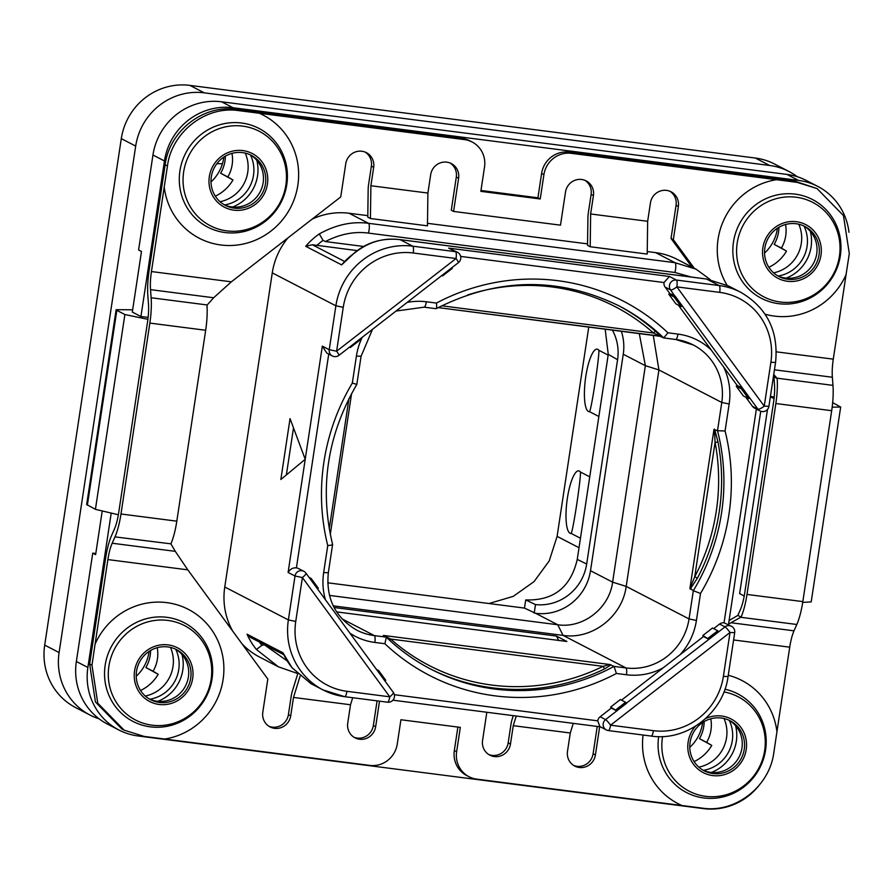 <?xml version="1.0" encoding="UTF-8"?>
<svg xmlns="http://www.w3.org/2000/svg" width="894" height="894" viewBox="0 0 894 894"><rect width="100%" height="100%" fill="white"/><g stroke="black" fill="none" stroke-linecap="round" stroke-linejoin="round"><path stroke-width="1.34" d="M216.817 163.747A69.218 66.793 -62.6 0 1 222.405 163.792M245.224 153.097A34.609 33.402 -62.6 0 1 247.75 172.285A34.609 33.402 -62.6 0 1 220.058 201.72M170.463 647.401A34.609 33.402 -62.6 0 1 172.989 666.589A34.609 33.402 -62.6 0 1 145.297 696.024M724.017 718.519A34.609 33.402 -62.6 0 1 726.543 737.706A34.609 33.402 -62.6 0 1 698.851 767.141M798.778 224.215A34.609 33.402 -62.6 0 1 801.303 243.403A34.609 33.402 -62.6 0 1 773.601 272.838M786.988 174.431A61.798 59.641 -62.6 0 1 806.187 180.42L817.708 186.377A61.798 59.641 117.4 0 0 798.498 180.387L233.066 107.738A61.798 59.641 117.4 0 0 164.462 160.976L140.939 316.543L132.312 312.073L141.475 251.471L138.592 249.985L152.952 155.02A61.798 59.641 -62.6 0 1 221.556 101.782L786.988 174.431L798.498 180.387M140.939 316.543L148.136 317.336M132.658 309.782L116.142 309.704L116.823 310.363L124.881 314.532L147.901 319.337M848.976 232.261A61.798 59.641 117.4 0 0 817.708 186.377M774.226 396.981L770.427 396.422M744.233 596.007L739.629 593.627L767.488 409.452M118.846 729.973L107.336 724.017A61.798 59.641 -62.6 0 1 76.359 661.493L87.869 667.46A61.798 59.641 117.4 0 0 118.846 729.973A61.798 59.641 117.4 0 0 138.056 735.963L703.489 808.612A61.798 59.641 117.4 0 0 758.525 786.049M87.869 667.46L111.158 513.447M655.581 252.622A69.218 66.793 -62.6 0 1 677.093 259.338L696.046 269.15L675.015 262.691L655.581 252.622L647.245 251.56M587.548 243.883L427.488 223.321M367.792 215.655L349.107 213.253A69.218 66.793 -62.6 0 0 312.073 219.186M343.251 307.312L336.613 351.219L456.063 258.511L413.229 253.002A63.038 60.837 117.4 0 0 343.251 307.312L335.876 305.804L272.268 272.882A69.218 66.793 -62.6 0 1 288.002 237.86M272.268 272.882L224.763 587A69.218 66.793 -62.6 0 0 232.753 631.198M296.707 673.193L278.425 666.823L259.472 657.012A69.218 66.793 -62.6 0 1 241.883 643.658M573.255 723.369L570.271 732.991L567.489 751.385A14.527 14.013 -62.6 0 0 574.775 766.08A14.527 14.013 -62.6 0 0 595.404 754.972L593.102 753.787L597.237 726.453M593.102 753.787A14.527 14.013 -62.6 0 1 573.646 765.432M513.268 715.658L511.994 719.771A9.89 2.447 -82.7 0 0 510.955 724.475L508.172 742.869A14.527 14.013 -62.6 0 1 488.716 754.514M352.694 697.711L350.515 704.763L347.732 723.157A14.527 14.013 -62.6 0 0 355.019 737.841A14.527 14.013 -62.6 0 0 375.648 726.744L373.346 725.548L377.078 700.851M373.346 725.548A14.527 14.013 -62.6 0 1 353.89 737.192M297.635 674.11L292.237 691.531A9.89 2.447 -82.7 0 0 291.198 696.247L288.416 714.63A14.527 14.013 -62.6 0 1 268.96 726.274M643.099 735.024A69.374 66.949 117.4 0 0 681.876 805.494L476.714 779.132A24.719 23.859 117.4 0 1 469.026 776.73A24.719 23.859 117.4 0 1 456.633 751.731L460.321 727.381L400.925 719.748L397.249 744.099A24.719 23.859 117.4 0 1 369.803 765.398L164.664 739.036A69.374 66.949 117.4 0 0 223.098 679.518A69.374 66.949 117.4 0 0 175.827 604.456A69.374 66.949 117.4 0 0 95.099 644.093L91.97 665.181L97.759 703.198L124.165 730.174L121.852 728.979L95.446 702.002L89.646 663.974L105.581 558.381A34.609 8.56 -82.7 0 1 111.582 535.495L114.387 529.147A24.719 6.113 97.3 0 0 118.678 512.81L147.544 321.896A24.719 6.113 97.3 0 0 148.471 303.804L147.845 295.69A34.609 8.56 -82.7 0 1 149.13 270.357L165.133 164.798C169.368 130.848 203.575 104.296 236.474 109.426L462.142 138.414A24.719 23.859 -62.6 0 1 469.831 140.805L472.133 142.001A24.719 23.859 117.4 0 0 464.444 139.598L462.142 138.414M469.026 776.73L466.724 775.545A24.719 23.859 -62.6 0 1 454.331 750.535L457.884 727.068M370.429 218.516L370.887 185.74L427.902 193.059L427.455 225.836L370.429 218.516L367.78 217.13L368.16 189.573A9.89 2.447 -82.7 0 1 368.585 184.544L371.368 166.15A14.527 14.013 117.4 0 0 365.21 152.114M584.967 180.353A14.527 14.013 117.4 0 1 591.124 194.389L593.426 195.585A14.527 14.013 -62.6 0 0 586.14 180.89A14.527 14.013 -62.6 0 0 565.511 191.998L560.493 225.165L453.582 211.431L451.28 210.246L456.298 177.068A14.527 14.013 117.4 0 0 450.14 163.021M591.124 194.389L588.341 212.783A9.89 2.447 -82.7 0 0 587.917 217.812L587.537 245.369L590.196 246.744L647.211 254.075L647.658 221.299L590.643 213.968L593.426 195.585M694.258 268.222L673.338 239.67L671.036 238.475L676.054 205.296A14.527 14.013 117.4 0 0 669.897 191.26M671.036 238.475L691.956 267.038M480.972 190.478L537.931 197.797L541.608 173.447A24.719 23.859 117.4 0 1 569.053 152.148L794.777 181.158L817.06 188.578L797.102 182.365L776.506 179.694A69.374 66.949 117.4 0 0 718.061 239.212A69.374 66.949 117.4 0 0 727.079 285.242M118.366 514.765L95.423 509.334L86.673 504.529L116.142 309.704M76.359 661.493L92.741 553.14L95.624 554.626L102.151 511.469M832.18 407.172L840.673 407.049L811.204 601.874L802.689 602.433M774.048 398.646L770.371 396.746M840.673 407.049L832.672 402.635M92.741 553.14L95.792 553.531M256.79 160.261A38.811 37.459 -62.6 0 1 257.55 175.783A38.811 37.459 -62.6 0 1 232.574 207.028M250.454 154.953A34.609 33.402 -62.6 0 1 253.505 175.269A34.609 33.402 -62.6 0 1 224.595 204.916M810.333 231.378A38.811 37.459 -62.6 0 1 811.093 246.912A38.811 37.459 -62.6 0 1 786.128 278.146M804.008 226.081A34.609 33.402 -62.6 0 1 807.058 246.386A34.609 33.402 -62.6 0 1 778.138 276.045M735.583 725.682A38.811 37.459 -62.6 0 1 736.343 741.204A38.811 37.459 -62.6 0 1 711.367 772.45M729.247 720.374A34.609 33.402 -62.6 0 1 732.298 740.69A34.609 33.402 -62.6 0 1 703.388 770.349M182.03 654.564A38.811 37.459 -62.6 0 1 182.789 670.087A38.811 37.459 -62.6 0 1 157.825 701.332M175.705 649.256A34.609 33.402 -62.6 0 1 178.755 669.572A34.609 33.402 -62.6 0 1 149.834 699.22M713.669 628.638L719.569 624.057L725.034 626.884A6.18 0.704 -127.8 0 1 730.029 632.471L610.58 725.179L653.413 730.677A63.038 60.837 117.4 0 0 723.38 676.378L730.029 632.471L734.7 632.65A6.18 6.18 0 0 0 731.426 626.247L724.039 622.816L756.369 409.039M719.569 624.057A6.18 5.967 -62.6 0 1 724.039 622.816M621.509 700.17L703.5 636.528L702.796 635.556L708.976 639.355L703.5 636.528M682.334 305.938L675.238 296.26L669.762 293.422L668.79 294.182L674.031 296.886L675.037 296.406L682.334 305.938L749.753 397.986L742.657 388.298L737.192 385.459L723.503 366.763M737.192 385.459L736.22 386.219L743.316 395.908L748.557 398.612L749.563 398.132M759.967 410.905A6.18 6.18 0 0 0 768.918 406.334L764.247 406.155L770.885 362.26A63.038 60.837 117.4 0 0 719.704 292.383L676.87 286.885L764.247 406.155A6.18 1.464 143.8 0 1 757.967 409.184A6.18 5.967 117.4 0 0 759.967 410.905L754.502 408.077A6.18 5.967 -62.6 0 1 752.491 406.345L745.775 397.171M708.037 638.271L717.737 630.739L712.496 628.024L702.796 635.556M394.366 694.705L597.74 720.843A6.18 5.967 -62.6 0 1 600.131 716.764L611.34 708.059L610.624 707.087L616.804 710.886L611.34 708.059M615.865 709.802L625.565 702.271L620.335 699.555L610.624 707.087M625.565 702.271L626.37 703.165L616.67 710.696M731.426 626.247A6.18 5.967 117.4 0 0 725.034 626.884L626.37 703.165M626.504 703.354L605.596 719.592L600.131 716.764M597.74 720.843L599.874 726.599L606.3 729.917A6.18 6.18 0 0 0 608.356 730.566A6.18 1.531 97.3 0 0 610.58 725.179A6.18 0.704 -127.8 0 0 605.596 719.592A6.18 5.967 117.4 0 0 608.222 730.521A6.18 1.531 97.3 0 0 608.356 730.566L651.19 736.064A6.18 1.531 97.3 0 1 651.055 736.03M718.675 631.823L708.83 639.165M717.737 630.739L718.53 631.633M292.003 667.662L310.967 683.675L323.069 689.933A69.218 66.793 117.4 0 0 344.581 696.649A6.18 1.531 97.3 0 0 344.715 696.694L387.549 702.192A6.18 1.531 97.3 0 1 387.415 702.148M296.73 673.216L278.414 666.823L256.433 649.491A69.218 66.793 -62.6 0 1 247.035 634.192L282.951 652.788A69.218 66.793 117.4 0 0 292.349 668.086M256.433 649.491L261.83 645.356L264.356 644.786L287.175 660.923M283.722 654.643L250.543 637.467L247.035 634.192M292.148 667.896L282.951 652.788M328.735 354.091L296.406 567.869A6.18 5.967 -62.6 0 1 298.328 568.472L303.792 571.3A6.18 6.18 0 0 1 305.938 573.132L305.938 573.132A6.18 1.464 -36.2 0 0 305.804 573.02A6.18 5.967 117.4 0 0 295.009 576.027L302.384 577.535A6.18 1.464 -36.2 0 0 305.938 573.132L393.315 692.414A6.18 6.18 0 0 1 387.549 702.192A6.18 1.531 97.3 0 0 389.773 696.806L302.384 577.535L295.746 621.431A63.038 60.837 117.4 0 0 346.939 691.308L389.773 696.806A6.18 1.464 -36.2 0 0 393.315 692.414L393.315 692.414A6.18 1.464 -36.2 0 0 393.181 692.302M280.85 479.497L305.212 459.292L290.047 418.615L280.85 479.497M286.382 474.904L293.5 427.857M296.406 567.869C292.964 567.545 290.204 569.076 288.103 572.451L295.009 576.027L288.371 619.922A69.218 66.793 117.4 0 0 323.069 689.933L344.715 696.694A6.18 1.531 97.3 0 0 346.939 691.308M288.103 572.451L322.332 346.134L326.791 353.085L332.333 355.957A6.18 6.18 0 0 0 338.96 355.354L458.41 262.646A6.18 6.18 0 0 0 457.46 252.276A6.18 5.967 117.4 0 0 455.538 251.683L448.632 248.107L457.46 252.276M372.519 329.305L361.075 356.27L356.807 384.476C327.249 435.087 319.169 488.426 332.602 544.491L328.333 572.741C325.818 598.477 335.261 617.598 356.672 630.091A56.858 54.869 117.4 0 0 374.34 635.6L386.242 637.131L383.548 635.444L609.809 664.51L614.022 666.399L625.934 667.93A56.858 54.869 117.4 0 0 689.039 618.939L693.319 590.699L700.505 593.46A210.749 203.374 117.4 0 0 725.079 430.975L729.158 403.976A63.038 60.837 117.4 0 0 723.492 366.763L678.345 305.133M669.762 293.422L665.114 287.075A6.18 5.967 -62.6 0 1 664.019 282.538L460.645 256.41M668.79 294.182L675.898 303.871L681.127 306.575L682.133 306.094M333.216 605.853L563.075 635.388C592.163 639.903 622.414 616.435 626.191 586.408L658.923 369.937L653.246 335.239M725.079 430.975L717.513 430.718A204.57 197.406 117.4 0 1 693.319 590.699L689.933 588.408L713.982 429.433L717.513 430.718L721.782 402.468L729.158 403.976M689.933 588.408L694.75 576.731L697.432 578.139L690.19 589.079M714.921 430.349L718.005 442.083L715.077 442.318L714.384 429.098M713.982 429.433L714.362 431.143M383.28 635.589L384.688 636.036A2.47 1.252 -49.7 0 1 384.286 636.115M336.625 611.898L566.897 641.479L556.47 636.081L334.054 607.507M611.049 664.857L604.635 668.857A204.57 197.406 -62.6 0 1 429.779 668.589M609.809 664.51L603.07 666.354L604.635 668.857M389.762 640.417A2.47 0.626 131.6 0 1 390.7 639.065L384.688 636.036M349.934 633.198A63.038 60.837 117.4 0 0 374.854 642.44L384.878 643.725L386.342 637.198C399.685 650.027 414.548 660.7 430.93 669.193A204.57 197.406 -62.6 0 1 386.431 637.31M384.878 643.725A210.749 203.374 -62.6 0 0 616.424 673.473L614.022 666.399A204.57 197.406 -62.6 0 1 430.93 669.193M356.628 384.353L352.325 383.079A210.749 203.374 117.4 0 0 327.752 545.563C331.406 545.217 332.97 544.815 332.434 544.334M329.428 595.415L557.733 624.75C583.022 628.683 609.339 608.255 612.614 582.15L645.356 365.68L658.923 369.937L721.782 402.468A56.858 54.869 117.4 0 0 693.275 344.961A56.858 54.869 117.4 0 0 675.607 339.452A6.18 1.531 -82.7 0 0 675.741 339.485L663.706 337.921L667.941 332.814A210.749 203.374 -62.6 0 0 436.406 303.066C436.887 306.933 436.73 308.788 435.926 308.653L436.216 308.665C497.634 277.486 558.56 276.559 619.017 305.86A204.57 197.406 -62.6 0 1 663.706 337.921L659.493 336.032L438.205 307.603M617.866 305.267A204.57 197.406 -62.6 0 1 655.671 331.428L660.733 336.379L438.194 307.603M655.671 331.428A2.47 0.626 -48.4 0 0 653.492 333.004L658.934 335.742A2.47 2.123 139.7 0 1 660.577 336.189M327.696 582.799L524.476 608.088L535.629 613.306A49.438 47.717 117.4 0 0 590.509 570.707L623.252 354.236L645.356 365.68L639.266 333.44M623.252 354.236A49.438 47.717 117.4 0 0 621.308 331.138M534.21 613.116L535.495 604.59A46.969 45.326 -62.6 0 0 586.676 564.013L617.575 359.712A46.969 45.326 -62.6 0 0 612.301 329.975M524.476 608.088L525.717 599.93L535.495 604.59M605.16 329.059L608.266 354.359L617.575 359.712M525.717 599.93C553.587 600.824 570.774 587.302 577.256 559.398L608.266 354.359M580.452 472.032C580.977 478.737 573.188 530.287 571.165 533.439A31.536 7.8 97.3 0 1 570.003 533.226A31.536 7.8 97.3 0 1 567.355 498.36A31.536 7.8 97.3 0 1 579.39 471.093A31.536 7.8 97.3 0 1 580.452 472.032L589.738 476.848M571.165 533.439L580.452 538.255M489.007 603.528L513.223 596.365L534.064 581.603L549.24 560.851L557.107 536.378L588.777 326.958M608.155 355.097L598.868 350.28A31.536 7.8 -82.7 0 0 597.807 349.353A31.536 7.8 -82.7 0 0 585.771 376.609A31.536 7.8 -82.7 0 0 588.408 411.475A31.536 7.8 -82.7 0 0 589.582 411.698L598.868 416.503M598.868 350.28C599.393 356.974 591.604 408.502 589.582 411.698M378.62 670.545L385.716 680.233L385.169 680.949L378.073 671.26L378.62 670.545L376.486 669.438M317.582 589.034L310.486 579.346M310.654 579.223L311.19 578.507L318.298 588.196L317.75 588.911M309.056 577.401L311.19 578.507M556.47 636.081L558.638 640.417M674.031 296.886L681.127 306.575M664.019 282.538L669.438 276.469L676.345 280.046A6.18 1.531 -82.7 0 1 676.87 286.885A6.18 1.464 143.8 0 1 670.578 289.902L675.037 296.406M451.951 267.742L452.286 268.401L442.586 275.922L442.251 275.274L451.906 267.686M441.815 275.531L442.586 275.922M413.229 253.002A6.18 1.531 -82.7 0 0 412.704 246.174L455.538 251.683A6.18 1.531 -82.7 0 1 456.063 258.511A6.18 0.704 52.2 0 1 458.41 262.646M322.332 346.134L329.238 349.71L336.613 351.219A6.18 0.704 52.2 0 1 338.96 355.354M350.046 346.749L359.746 339.228M359.779 339.273L360.114 339.932L350.414 347.464L350.079 346.805M349.643 347.062L350.414 347.464M363.668 246.476L325.349 241.559L323.08 240.374L319.281 233.937C335.809 224.729 352.225 221.187 368.54 223.31L349.107 213.253M332.333 355.957A6.18 5.967 117.4 0 1 329.238 349.71L335.876 305.804A69.218 66.793 117.4 0 1 412.704 246.174L400.121 239.659C383.794 237.536 368.82 241.816 355.197 252.533A69.218 66.793 117.4 0 0 341.62 264.881L305.703 246.286A69.218 66.793 -62.6 0 1 319.281 233.937M770.885 362.26L775.567 362.439C778.685 331.138 767.063 307.737 740.69 292.26A69.218 66.793 117.4 0 0 719.178 285.555L706.595 279.04A6.18 1.531 -82.7 0 0 706.461 278.995L728.599 286.002L706.595 279.04L400.121 239.659A6.18 1.531 -82.7 0 0 399.987 239.614C382.431 237.793 367.333 242.14 354.694 252.678L355.197 252.533M354.728 252.644L341.62 264.881M357.287 250.622L312.297 244.744L305.703 246.286M325.349 241.559C340.033 234.049 354.393 231.233 368.406 233.088L674.881 272.469L691.353 277.051M590.196 246.744L590.643 213.968M453.582 211.431L458.6 178.252A14.527 14.013 -62.6 0 0 451.325 163.568A14.527 14.013 -62.6 0 0 430.684 174.665L427.902 193.059M370.887 185.74L373.67 167.346A14.527 14.013 -62.6 0 0 366.384 152.65A14.527 14.013 -62.6 0 0 345.754 163.758L340.737 196.937L231.367 281.822L213.644 297.758L206.983 305.212A34.609 8.56 97.3 0 1 205.676 330.266L176.811 521.168A34.609 8.56 97.3 0 1 170.899 543.843L114.968 536.881L112.175 543.228L175.291 551.341L187.807 569.847L267.82 679.06L262.802 712.239A14.527 14.013 -62.6 0 0 270.077 726.934A14.527 14.013 -62.6 0 0 290.718 715.826L293.5 697.432L350.515 704.763M95.099 644.093L107.883 559.577A24.719 6.113 97.3 0 1 112.175 543.228M114.968 536.881A34.609 8.56 -82.7 0 0 120.981 513.994L149.846 323.092A34.609 8.56 -82.7 0 0 151.131 297.758L150.516 289.645A24.719 6.113 97.3 0 1 151.444 271.553L164.228 187.014A69.374 66.949 117.4 0 0 230.116 245.515A69.374 66.949 117.4 0 0 297.847 185.214A69.374 66.949 117.4 0 0 259.282 113.236L464.444 139.598M259.294 113.236L238.799 110.632C205.888 105.492 171.682 132.044 167.457 166.005L164.217 187.025M175.291 551.341L171.045 544.088M300.038 676.311L293.5 697.432M375.648 726.744L379.514 701.164M486.828 712.261L482.559 740.478A14.527 14.013 -62.6 0 0 489.845 755.162A14.527 14.013 -62.6 0 0 510.474 744.065L508.172 742.869M516.24 716.038L513.257 725.671L510.474 744.065M595.404 754.972L599.673 726.766M765.108 314.219A69.374 66.949 117.4 0 0 846.07 274.637L833.275 359.153A24.719 6.113 -82.7 0 0 832.359 377.246L832.973 385.37A34.609 8.56 97.3 0 1 831.688 410.692L775.858 403.518A34.609 8.56 -82.7 0 0 777.165 378.464L773.913 376.787L774.483 384.241A24.719 6.113 97.3 0 1 773.556 402.334L744.691 593.236A24.719 6.113 97.3 0 1 740.4 609.585L737.818 615.407L729.079 620.548M737.818 615.407L741.081 617.095A34.609 8.56 -82.7 0 0 746.993 594.432L775.858 403.518M728.554 624.057L741.081 617.095M846.059 274.637L849.3 253.605L843.444 215.555L817.06 188.578M831.688 410.692L802.823 601.606A34.609 8.56 97.3 0 1 796.811 624.481L794.006 630.829A24.719 6.113 -82.7 0 0 789.726 647.178L776.931 731.717A69.374 66.949 117.4 0 0 728.252 675.272M681.865 805.494L702.461 808.154C735.293 813.249 769.499 786.698 773.802 752.782L776.942 731.705M773.746 374.441L777.165 378.464M673.338 239.67L678.356 206.492A14.527 14.013 -62.6 0 0 671.081 191.797A14.527 14.013 -62.6 0 0 650.441 202.904L647.658 221.299M569.053 152.148L571.355 153.332A24.719 23.859 117.4 0 0 543.921 174.632L540.233 198.982L480.838 191.35L484.526 166.999A24.719 23.859 117.4 0 0 472.133 142.001M571.355 153.332L776.506 179.694M570.271 732.991L513.257 725.671M744.255 749.284A28.183 27.2 -62.6 0 1 704.215 770.829A28.183 27.2 -62.6 0 1 690.09 742.322A28.183 27.2 -62.6 0 1 730.13 720.776A28.183 27.2 -62.6 0 1 744.255 749.284M728.968 720.206A28.183 27.2 117.4 0 1 741.953 748.088A28.183 27.2 -62.6 0 1 703.075 770.203M124.165 730.174L144.157 736.421L164.652 739.036M175.414 649.089A28.183 27.2 -62.6 0 1 188.399 676.97A28.183 27.2 117.4 0 1 149.533 699.086M190.701 678.166A28.183 27.2 117.4 0 0 176.576 649.659A28.183 27.2 117.4 0 0 136.536 671.204A28.183 27.2 117.4 0 0 150.661 699.711A28.183 27.2 117.4 0 0 190.701 678.166M211.297 176.9A28.183 27.2 -62.6 0 1 251.337 155.355A28.183 27.2 -62.6 0 1 265.462 183.862A28.183 27.2 -62.6 0 1 225.422 205.408A28.183 27.2 -62.6 0 1 211.297 176.9M250.164 154.785A28.183 27.2 -62.6 0 1 263.16 182.667A28.183 27.2 117.4 0 1 224.282 204.782M540.233 198.982L537.931 197.797M803.717 225.903A28.183 27.2 117.4 0 1 816.714 253.784A28.183 27.2 -62.6 0 1 777.836 275.9M764.851 248.018A28.183 27.2 117.4 0 0 778.976 276.525A28.183 27.2 117.4 0 0 819.016 254.98A28.183 27.2 117.4 0 0 804.879 226.473A28.183 27.2 117.4 0 0 764.851 248.018M736.22 386.219L741.461 388.924L748.557 398.612M741.461 388.924L742.467 388.443M797.18 176.677A61.798 59.641 117.4 0 0 788.921 171.48A61.798 59.641 117.4 0 0 769.723 165.491L204.29 92.842A61.798 59.641 117.4 0 0 135.687 146.08L59.093 652.564A61.798 59.641 117.4 0 0 90.07 715.077A61.798 59.641 117.4 0 0 99.089 718.81M768.862 267.284A39.548 38.174 117.4 0 0 786.519 251.102L781.378 248.074A33.369 32.206 117.4 0 0 785.524 224.495M215.309 196.166A39.548 38.174 117.4 0 0 232.965 179.985L227.825 176.945A33.369 32.206 117.4 0 0 231.971 153.377M694.102 761.587A39.548 38.174 117.4 0 0 711.758 745.406L706.629 742.378A33.369 32.206 117.4 0 0 710.775 718.798M140.548 690.47A39.548 38.174 117.4 0 0 158.204 674.288L153.075 671.249A33.369 32.206 117.4 0 0 157.221 647.681M769.723 165.491L755.329 158.037A61.798 59.641 -62.6 0 1 774.539 164.027L788.921 171.48M755.329 158.037L189.897 85.388A61.798 59.641 -62.6 0 0 121.293 138.626L44.7 645.11A61.798 59.641 -62.6 0 0 75.677 707.623L90.07 715.077M764.526 253.08A39.548 38.174 117.4 0 0 777.4 228.216M689.777 747.384A39.548 38.174 117.4 0 0 702.639 722.52M136.223 676.255A39.548 38.174 117.4 0 0 149.097 651.402M210.984 181.951A39.548 38.174 117.4 0 0 223.846 157.098M778.909 227.277A33.369 32.206 117.4 0 1 774.182 244.353L786.519 251.102M774.182 244.353L781.378 248.074M704.159 721.581A33.369 32.206 117.4 0 1 699.432 738.645L711.758 745.406M699.432 738.645L706.629 742.378M150.605 650.463A33.369 32.206 117.4 0 1 145.878 667.527L158.204 674.288M145.878 667.527L153.075 671.249M225.355 156.159A33.369 32.206 117.4 0 1 220.639 173.224L232.965 179.985M220.639 173.224L227.825 176.945M152.952 155.02L164.462 160.976M221.556 101.782L233.066 107.738M87.366 505.166L116.823 310.363M124.881 314.532L95.423 509.334M679.932 654.821A63.038 60.837 117.4 0 0 696.426 620.447L700.505 593.46M616.424 673.473L626.448 674.758A63.038 60.837 117.4 0 0 663.08 667.896M723.38 676.378L728.062 676.557L734.7 632.65M653.413 730.677A6.18 1.531 97.3 0 1 651.19 736.064C686.626 741.584 723.469 713.077 728.062 676.557M295.746 621.431L288.371 619.922L224.763 587M261.83 645.356A63.038 60.837 -62.6 0 1 259.405 642.06M362.282 337.25A63.038 60.837 117.4 0 0 356.404 356.091L352.325 383.079M327.752 545.563L323.662 572.562A63.038 60.837 117.4 0 0 325.438 599.751M711.166 349.945A63.038 60.837 117.4 0 0 677.965 334.099L667.941 332.814M436.406 303.066L426.371 301.781A63.038 60.837 117.4 0 0 407.172 302.418M693.275 344.961L675.741 339.485A6.18 1.531 -82.7 0 0 677.965 334.099M696.426 620.447L689.039 618.939L626.191 586.408L612.614 582.15L590.509 570.707M697.432 578.139A204.57 197.406 117.4 0 0 718.005 442.083M690.771 587.079A2.47 1.307 -139.1 0 1 691.04 588.196M694.75 576.731L715.077 442.318A202.089 195.026 117.4 0 1 694.75 576.731M535.629 613.306L557.733 624.75L563.075 635.388L625.934 667.93A6.18 1.531 97.3 0 1 626.448 674.758M374.854 642.44A6.18 1.531 97.3 0 0 374.34 635.6L342.033 618.883M609.149 664.868L610.837 665.08M603.07 666.354A202.089 195.026 -62.6 0 1 390.7 639.065L603.07 666.354M328.333 572.741L323.662 572.562M348.939 398.646L329.249 528.902M361.075 356.27L356.404 356.091M424.013 307.123A6.18 1.531 -82.7 0 0 424.147 307.167A6.18 1.531 -82.7 0 0 426.371 301.781M467.663 294.964A202.089 195.026 -62.6 0 1 653.492 333.004L441.725 305.793M557.107 536.378L579.021 547.72M577.256 559.398L586.676 564.013M665.114 287.075L670.578 289.902A6.18 5.967 117.4 0 1 676.345 280.046L719.178 285.555A6.18 1.531 -82.7 0 1 719.704 292.383M669.438 276.469L448.632 248.107M399.987 239.614L706.461 278.995A6.18 1.531 -82.7 0 0 706.316 278.995M344.492 261.406L312.297 244.744M316.912 245.437A63.038 60.837 -62.6 0 1 323.08 240.374M674.881 272.469A6.18 1.531 97.3 0 0 675.015 262.691L368.54 223.31A6.18 1.531 97.3 0 1 368.406 233.088M456.298 177.068L458.6 178.252M371.368 166.15L373.67 167.346M91.97 665.181L89.646 663.974M167.457 166.005L165.133 164.798M290.718 715.826L288.416 714.63M676.054 205.296L678.356 206.492M231.367 281.822L151.444 271.553M833.275 359.153L776.361 351.845M213.644 297.758L150.516 289.645M207.207 304.966L151.131 297.758M205.676 330.266L149.846 323.092M176.811 521.168L120.981 513.994M107.883 559.577L187.807 569.847M733.594 639.97L789.726 647.178M730.89 622.727L794.006 630.829M796.811 624.481L740.746 617.285M802.823 601.606L746.993 594.432M832.973 385.37L776.908 378.162M832.359 377.246L774.45 369.803M658.677 736.6A55.596 53.651 117.4 0 0 703.991 797.984A55.596 53.651 117.4 0 0 765.577 750.066A55.596 53.651 117.4 0 0 724.933 689.218M662.577 736.533A53.182 51.327 117.4 0 0 662.443 737.36A53.182 51.327 117.4 0 0 705.634 796.319A53.182 51.327 117.4 0 0 764.672 750.502A53.182 51.327 117.4 0 0 723.928 691.922M695.409 726.274A30.228 29.178 117.4 0 0 688.123 742.076A30.228 29.178 117.4 0 0 712.663 775.579A30.228 29.178 117.4 0 0 746.222 749.541A30.228 29.178 117.4 0 0 735.192 721.57A30.228 29.178 117.4 0 0 705.589 718.575M456.633 751.731L454.331 750.535M192.679 678.412A30.228 29.178 117.4 0 0 168.128 644.898A30.228 29.178 117.4 0 0 134.569 670.947A30.228 29.178 117.4 0 0 159.121 704.461A30.228 29.178 117.4 0 0 192.679 678.412M211.118 679.373A53.182 51.327 117.4 0 0 167.927 620.425A53.182 51.327 117.4 0 0 108.889 666.242A53.182 51.327 117.4 0 0 152.081 725.19A53.182 51.327 117.4 0 0 211.118 679.373M105.168 665.214A55.596 53.651 117.4 0 0 150.315 726.844A55.596 53.651 117.4 0 0 212.034 678.948A55.596 53.651 117.4 0 0 166.876 617.318A55.596 53.651 117.4 0 0 105.168 665.214M179.917 170.91A55.596 53.651 117.4 0 0 225.076 232.541A55.596 53.651 117.4 0 0 286.784 184.645A55.596 53.651 117.4 0 0 241.637 123.014A55.596 53.651 117.4 0 0 179.917 170.91M285.868 185.069A53.182 51.327 117.4 0 0 242.687 126.121A53.182 51.327 117.4 0 0 183.65 171.939A53.182 51.327 117.4 0 0 226.841 230.887A53.182 51.327 117.4 0 0 285.868 185.069M267.429 184.108A30.228 29.178 117.4 0 0 242.877 150.594A30.228 29.178 117.4 0 0 209.319 176.643A30.228 29.178 117.4 0 0 233.87 210.157A30.228 29.178 117.4 0 0 267.429 184.108M238.799 110.632L236.474 109.426M541.608 173.447L543.921 174.632M797.102 182.365L794.777 181.158M762.873 247.772A30.228 29.178 117.4 0 0 787.424 281.275A30.228 29.178 117.4 0 0 820.983 255.237A30.228 29.178 117.4 0 0 796.431 221.723A30.228 29.178 117.4 0 0 762.873 247.772M737.192 243.056A53.182 51.327 117.4 0 0 780.384 302.016A53.182 51.327 117.4 0 0 839.421 256.198A53.182 51.327 117.4 0 0 796.23 197.239A53.182 51.327 117.4 0 0 737.192 243.056M840.338 255.762A55.596 53.651 117.4 0 0 795.191 194.132A55.596 53.651 117.4 0 0 733.471 242.039A55.596 53.651 117.4 0 0 778.618 303.669A55.596 53.651 117.4 0 0 840.338 255.762M749.753 397.986L757.967 409.184L752.491 406.345M59.093 652.564L44.7 645.11M135.687 146.08L121.293 138.626M204.29 92.842L189.897 85.388M728.454 624.705L760.738 411.24M292.137 667.874L310.967 683.675M392.924 700.192L600.366 726.844M351.588 393.595L330.288 534.422M436.048 308.698L424.147 307.167L396.053 311.045M740.69 292.26L728.588 285.991M710.272 279.598L696.046 269.15M768.918 406.334L775.567 362.439"/></g></svg>
